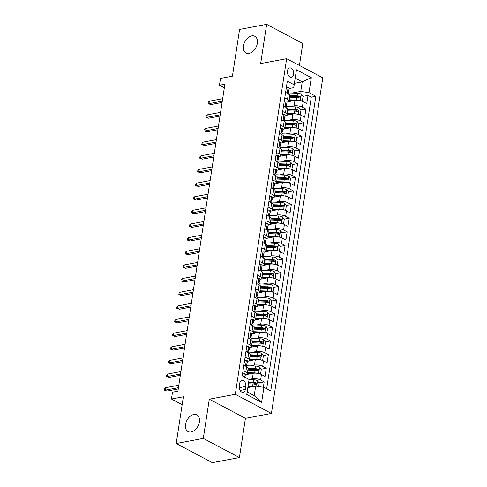 <?xml version="1.0" encoding="UTF-8"?>
<svg xmlns="http://www.w3.org/2000/svg" width="487" height="487" viewBox="0 0 487 487"><rect width="100%" height="100%" fill="white"/><g stroke="black" fill="none" stroke-linecap="round" stroke-linejoin="round"><path stroke-width="0.73" d="M249.064 53.363A9.43 6.234 117.9 0 1 245.99 52.961A9.43 6.234 117.9 0 1 243.993 43.8A9.43 6.234 117.9 0 1 251.736 35.898A9.43 6.234 117.9 0 1 254.817 36.3A9.43 6.234 117.9 0 1 256.813 45.461A9.43 6.234 117.9 0 1 249.064 53.363M191.135 431.957A9.43 6.234 117.9 0 1 188.055 431.555A9.43 6.234 117.9 0 1 186.058 422.387A9.43 6.234 117.9 0 1 193.808 414.492A9.43 6.234 117.9 0 1 196.882 414.894A9.43 6.234 117.9 0 1 198.879 424.055A9.43 6.234 117.9 0 1 191.135 431.957M287.427 70.895A4.712 3.129 79.4 0 0 291.421 77.183A4.712 3.129 79.4 0 0 293.673 74.207A4.712 3.129 79.4 0 0 289.68 67.918A4.712 3.129 79.4 0 0 287.427 70.895M299.426 65.459L302.786 43.495L266.657 24.35L239.574 29.439L232.427 76.167L220.508 78.407L219.467 85.225L224.33 87.806M271.423 413.451L322.784 77.835L286.654 58.69L235.294 394.306L271.423 413.451L245.43 418.339L209.3 399.188L203.298 438.416L239.427 457.561L245.43 418.339M239.427 457.561L212.344 462.65L176.215 443.505L183.368 396.777L171.448 399.017L182.156 404.691M203.298 438.416L176.215 443.505M263.364 387.262L264.179 381.905L259.084 382.861M255.255 383.586L253.161 383.975M246.793 374.509L253.216 373.304A5.893 2.064 8.7 0 1 261.452 374.558L265.019 376.451L266.267 368.263L261.172 369.219M257.343 369.937L255.249 370.333M248.881 360.867L255.304 359.662A5.893 2.064 -171.3 0 1 263.54 360.916L267.101 362.803L268.355 354.621L263.26 355.577M259.425 356.295L257.337 356.691M250.969 347.225L257.386 346.02A5.893 2.064 -171.3 0 1 265.628 347.274L269.189 349.161L270.443 340.979L265.348 341.935M261.513 342.653L259.425 343.049M253.057 333.583L259.474 332.377A5.893 2.064 -171.3 0 1 267.716 333.632L271.277 335.519L272.531 327.331L267.436 328.293M263.601 329.011L261.513 329.407M255.145 319.941L261.562 318.729A5.893 2.064 -171.3 0 1 269.804 319.989L273.365 321.877L274.619 313.689L269.524 314.651M265.689 315.369L263.601 315.759M257.233 306.293L263.65 305.087A5.893 2.064 -171.3 0 1 271.892 306.347L275.453 308.234L276.707 300.047L271.612 301.003M267.777 301.727L265.689 302.117M259.321 292.65L265.738 291.445A5.893 2.064 -171.3 0 1 273.98 292.699L277.541 294.592L278.795 286.405L273.7 287.36M269.865 288.085L267.777 288.474M261.409 279.008L267.826 277.803A5.893 2.064 -171.3 0 1 276.068 279.057L279.629 280.95L280.883 272.763L275.782 273.718M271.953 274.437L269.865 274.832M263.497 265.366L269.914 264.161A5.893 2.064 -171.3 0 1 278.156 265.415L281.717 267.302L282.971 259.121L277.87 260.076M274.041 260.795L271.953 261.19M265.585 251.724L272.002 250.519A5.893 2.064 -171.3 0 1 280.244 251.773L283.805 253.66L285.059 245.478L279.958 246.434M276.129 247.153L274.041 247.548M267.673 238.082L274.09 236.877A5.893 2.064 -171.3 0 1 282.326 238.131L285.893 240.018L287.147 231.83L282.046 232.792M278.217 233.51L276.129 233.906M269.761 224.44L276.178 223.229A5.893 2.064 -171.3 0 1 284.414 224.489L287.981 226.376L289.235 218.188L284.134 219.15M280.305 219.868L278.217 220.258M271.843 210.792L278.266 209.587A5.893 2.064 -171.3 0 1 286.502 210.847L290.069 212.734L291.323 204.546L286.222 205.502M282.393 206.226L280.305 206.616M273.931 197.15L280.354 195.944A5.893 2.064 -171.3 0 1 288.59 197.198L292.157 199.092L293.411 190.904L288.31 191.86M284.481 192.584L282.393 192.974M276.019 183.508L282.442 182.302A5.893 2.064 -171.3 0 1 290.678 183.556L294.245 185.45L295.493 177.262L290.398 178.218M286.569 178.936L284.481 179.332M278.107 169.866L284.53 168.66A5.893 2.064 -171.3 0 1 292.766 169.914L296.333 171.801L297.581 163.62L292.486 164.576M288.657 165.294L286.569 165.69M280.195 156.224L286.618 155.018A5.893 2.064 -171.3 0 1 294.854 156.272L298.421 158.159L299.669 149.978L294.574 150.933M290.745 151.652L288.651 152.047M282.283 142.581L288.706 141.376A5.893 2.064 -171.3 0 1 296.942 142.63L300.509 144.517L301.757 136.33L296.662 137.291M292.833 138.01L290.739 138.399M284.371 128.939L290.794 127.728A5.893 2.064 -171.3 0 1 299.03 128.988L302.591 130.875L303.845 122.687L298.75 123.649M294.921 124.368L292.827 124.757M286.459 115.291L292.882 114.086A5.893 2.064 -171.3 0 1 301.118 115.346L304.679 117.233L305.933 109.045L300.838 110.001M297.003 110.726L294.915 111.115M284.779 97.832L287.531 99.293A5.893 2.064 8.7 0 1 289.022 100.998A5.893 2.064 8.7 0 1 287.099 102.173L287.038 102.185M282.691 111.48L285.443 112.935A5.893 2.064 8.7 0 1 286.934 114.64A5.893 2.064 8.7 0 1 285.011 115.821L284.95 115.833M280.603 125.122L283.355 126.577A5.893 2.064 8.7 0 1 284.846 128.282A5.893 2.064 8.7 0 1 282.923 129.463L282.862 129.475M278.515 138.765L281.267 140.219A5.893 2.064 8.7 0 1 282.758 141.924A5.893 2.064 8.7 0 1 280.841 143.105L280.774 143.117M276.427 152.407L279.179 153.862A5.893 2.064 8.7 0 1 280.67 155.566A5.893 2.064 8.7 0 1 278.753 156.747L278.692 156.759M274.339 166.049L277.091 167.504A5.893 2.064 8.7 0 1 278.582 169.214A5.893 2.064 8.7 0 1 276.665 170.389L276.604 170.401M272.257 179.691L275.003 181.152A5.893 2.064 8.7 0 1 276.494 182.856A5.893 2.064 8.7 0 1 274.577 184.031L274.516 184.043M270.169 193.333L272.915 194.794A5.893 2.064 8.7 0 1 274.406 196.498A5.893 2.064 8.7 0 1 272.489 197.673L272.428 197.685M268.081 206.981L270.827 208.436A5.893 2.064 8.7 0 1 272.318 210.141A5.893 2.064 8.7 0 1 270.401 211.321L270.34 211.334M265.993 220.623L268.739 222.078A5.893 2.064 8.7 0 1 270.23 223.783A5.893 2.064 8.7 0 1 268.313 224.964L268.252 224.976M263.905 234.265L266.651 235.72A5.893 2.064 8.7 0 1 268.142 237.425A5.893 2.064 8.7 0 1 266.225 238.606L266.164 238.618M261.817 247.907L264.563 249.362A5.893 2.064 8.7 0 1 266.054 251.067A5.893 2.064 8.7 0 1 264.137 252.248L264.076 252.26M259.729 261.549L262.475 263.004A5.893 2.064 8.7 0 1 263.966 264.715A5.893 2.064 8.7 0 1 262.049 265.89L261.988 265.902M257.641 275.192L260.387 276.653A5.893 2.064 8.7 0 1 261.878 278.357A5.893 2.064 8.7 0 1 259.961 279.532L259.9 279.544M255.553 288.834L258.299 290.295A5.893 2.064 8.7 0 1 259.79 291.999A5.893 2.064 8.7 0 1 257.873 293.174L257.812 293.186M253.465 302.482L256.211 303.937A5.893 2.064 8.7 0 1 257.708 305.641A5.893 2.064 8.7 0 1 255.785 306.822L255.724 306.834M251.377 316.124L254.123 317.579A5.893 2.064 8.7 0 1 255.62 319.283A5.893 2.064 8.7 0 1 253.697 320.464L253.636 320.476M249.289 329.766L252.041 331.221A5.893 2.064 8.7 0 1 253.532 332.925A5.893 2.064 8.7 0 1 251.609 334.106L251.548 334.119M247.201 343.408L249.953 344.863A5.893 2.064 8.7 0 1 251.444 346.567A5.893 2.064 8.7 0 1 249.521 347.748L249.46 347.761M245.113 357.05L247.865 358.505A5.893 2.064 8.7 0 1 249.356 360.216A5.893 2.064 8.7 0 1 247.433 361.391L247.372 361.403M171.448 399.017L172.495 392.193L177.907 391.177L224.884 84.208L219.467 85.225M245.332 389.448L245.789 386.447A4.566 3.032 79.4 0 0 241.917 380.353A4.566 3.032 79.4 0 0 239.738 383.239L239.275 386.24A4.566 3.032 79.4 0 0 243.147 392.327A4.566 3.032 79.4 0 0 245.332 389.448L240.067 390.434M293.74 87.678L294.166 84.793L287.33 81.171L242.234 375.861L249.07 379.483L247.183 391.913L254.214 395.639L255.675 386.094L263.911 387.348L270.748 390.97L315.844 96.28L309.008 92.658L300.771 91.404L302.232 81.853L295.201 78.127L293.74 87.678L289.126 88.543M294.166 84.793L296.461 69.787L311.303 77.652L309.008 92.658M263.911 387.348L261.616 402.353L246.775 394.488L249.07 379.483M289.966 106.683L294.13 105.904A5.893 2.064 8.7 0 1 302.372 107.158L305.933 109.045M288.548 101.649L294.964 100.444L294.13 105.904M287.878 120.326L292.042 119.546A5.893 2.064 8.7 0 1 300.284 120.8L303.845 122.687M285.79 133.968L289.954 133.188A5.893 2.064 8.7 0 1 298.196 134.442L301.757 136.33M283.702 147.616L287.866 146.831A5.893 2.064 8.7 0 1 296.108 148.085L299.669 149.978M281.614 161.258L285.784 160.473A5.893 2.064 8.7 0 1 294.02 161.727L297.581 163.62M279.526 174.9L283.696 174.115A5.893 2.064 8.7 0 1 291.932 175.375L295.493 177.262M277.438 188.542L281.608 187.757A5.893 2.064 8.7 0 1 289.844 189.017L293.411 190.904M275.356 202.184L279.52 201.405A5.893 2.064 8.7 0 1 287.756 202.659L291.323 204.546M273.268 215.826L277.432 215.047A5.893 2.064 8.7 0 1 285.668 216.301L289.235 218.188M271.18 229.468L275.344 228.689A5.893 2.064 8.7 0 1 283.58 229.943L287.147 231.83M269.092 243.116L273.256 242.331A5.893 2.064 8.7 0 1 281.492 243.585L285.059 245.478M267.004 256.759L271.168 255.973A5.893 2.064 8.7 0 1 279.404 257.227L282.971 259.121M264.916 270.401L269.08 269.615A5.893 2.064 8.7 0 1 277.316 270.875L280.883 272.763M262.828 284.043L266.992 283.257A5.893 2.064 8.7 0 1 275.228 284.518L278.795 286.405M260.74 297.685L264.904 296.906A5.893 2.064 8.7 0 1 273.146 298.16L276.707 300.047M258.652 311.327L262.816 310.548A5.893 2.064 8.7 0 1 271.058 311.802L274.619 313.689M256.564 324.969L260.728 324.19A5.893 2.064 8.7 0 1 268.97 325.444L272.531 327.331M254.476 338.617L258.64 337.832A5.893 2.064 8.7 0 1 266.882 339.086L270.443 340.979M252.388 352.259L256.552 351.474A5.893 2.064 8.7 0 1 264.794 352.728L268.355 354.621M250.3 365.901L254.464 365.116A5.893 2.064 8.7 0 1 262.706 366.376L266.267 368.263M243.025 370.692L245.777 372.153A5.893 2.064 8.7 0 1 247.268 373.858A5.893 2.064 8.7 0 1 245.351 375.033L245.284 375.045M248.936 379.41L252.376 378.758A5.893 2.064 8.7 0 1 260.618 380.018L264.179 381.905M266.663 388.803L311.29 97.138L308.021 95.403L302.926 96.359M294.964 100.444A5.893 2.064 -171.3 0 1 303.206 101.698L306.767 103.591L308.021 95.403M243.859 365.238L246.611 366.693A5.893 2.064 8.7 0 1 248.102 368.397L247.268 373.858M249.356 360.216L250.19 354.755A5.893 2.064 -171.3 0 0 248.699 353.051L245.947 351.596M251.444 346.567L252.278 341.113A5.893 2.064 -171.3 0 0 250.787 339.409L248.035 337.954M253.532 332.925L254.366 327.471A5.893 2.064 -171.3 0 0 252.875 325.766L250.123 324.305M255.62 319.283L256.454 313.829A5.893 2.064 -171.3 0 0 254.963 312.124L252.211 310.663M257.708 305.641L258.542 300.187A5.893 2.064 -171.3 0 0 257.051 298.476L254.299 297.021M259.79 291.999L260.63 286.539A5.893 2.064 -171.3 0 0 259.139 284.834L256.387 283.379M261.878 278.357L262.718 272.897A5.893 2.064 -171.3 0 0 261.221 271.192L258.475 269.737M263.966 264.715L264.806 259.254A5.893 2.064 -171.3 0 0 263.309 257.55L260.563 256.095M266.054 251.067L266.888 245.612A5.893 2.064 -171.3 0 0 265.397 243.908L262.651 242.453M268.142 237.425L268.976 231.97A5.893 2.064 -171.3 0 0 267.485 230.266L264.739 228.805M270.23 223.783L271.064 218.328A5.893 2.064 -171.3 0 0 269.573 216.624L266.827 215.163M272.318 210.141L273.152 204.686A5.893 2.064 -171.3 0 0 271.661 202.976L268.915 201.521M274.406 196.498L275.24 191.038A5.893 2.064 -171.3 0 0 273.749 189.333L271.003 187.879M276.494 182.856L277.328 177.396A5.893 2.064 -171.3 0 0 275.837 175.691L273.091 174.236M278.582 169.214L279.416 163.754A5.893 2.064 -171.3 0 0 277.925 162.049L275.179 160.594M280.67 155.566L281.504 150.112A5.893 2.064 -171.3 0 0 280.013 148.407L277.267 146.952M282.758 141.924L283.592 136.47A5.893 2.064 -171.3 0 0 282.101 134.765L279.355 133.304M284.846 128.282L285.68 122.827A5.893 2.064 -171.3 0 0 284.189 121.123L281.437 119.662M286.934 114.64L287.768 109.185A5.893 2.064 -171.3 0 0 286.277 107.475L283.525 106.02M289.022 100.998L289.856 95.537A5.893 2.064 -171.3 0 0 288.365 93.833L285.613 92.378M247.853 387.561L255.675 386.094M209.3 399.188L235.294 394.306M266.657 24.35L260.655 63.572L286.654 58.69M294.404 83.326L302.232 81.853L311.303 77.652M292.054 93.041L300.771 91.404M299.091 97.083L297.003 97.473M311.29 97.138L315.844 96.28M247.183 391.913L246.775 394.488M254.214 395.639L261.616 402.353M296.461 69.787L295.201 78.127M242.52 373.992L244.383 373.706A3.902 1.364 8.7 0 1 245.32 374.807L244.943 377.291M244.931 377.285A3.902 1.364 -171.3 0 0 244.584 376.713L244.115 376.853M178.449 387.658L165.154 390.154L166.907 391.085L164.216 390.081L165.154 390.154L165.525 387.701L178.826 385.199M166.907 391.085L178.248 388.955M164.216 390.081L164.423 388.717L165.525 387.701M258.676 386.55L259.212 383.038L257.465 380.639A3.902 1.364 -171.3 0 0 253.624 379.738L249.058 379.574M253.039 386.587A3.902 1.364 -171.3 0 0 252.576 386.556L248.029 386.398M249.953 387.165L247.92 387.092M248.425 383.805L252.978 383.969A3.902 1.364 8.7 0 1 255.955 384.505C256.966 384.328 257.051 383.78 256.205 382.867A3.902 1.364 -171.3 0 0 253.228 382.332L248.674 382.167M248.571 382.867L253.727 383.05A1.991 0.694 8.7 0 1 254.646 383.159L256.205 382.867M255.955 384.505L256.32 384.541M244.608 360.343L246.471 360.063A3.902 1.364 8.7 0 1 247.408 361.165L247.012 363.759A3.902 1.364 -171.3 0 0 246.672 363.071L246.465 363.004M243.926 364.818L244.462 365.554M246.282 364.526L246.757 364.154A3.902 1.364 -171.3 0 0 247.012 363.759M246.245 363.15L246.672 363.071C246.014 363.18 245.929 363.728 246.422 364.708A3.902 1.364 8.7 0 1 246.763 365.396L246.568 366.668M180.537 374.016L167.242 376.512L168.995 377.443L166.304 376.439L167.242 376.512L167.613 374.059L180.908 371.557M168.995 377.443L180.336 375.313M166.304 376.439L166.511 375.075L167.613 374.059M246.696 346.701L248.559 346.421A3.902 1.364 8.7 0 1 249.496 347.523L249.101 350.116A3.902 1.364 -171.3 0 0 248.76 349.423L248.547 349.362M246.014 351.176L246.55 351.912M248.37 350.877L248.845 350.506A3.902 1.364 -171.3 0 0 249.101 350.116M248.333 349.508L248.76 349.423C248.102 349.538 248.017 350.086 248.51 351.06A3.902 1.364 8.7 0 1 248.851 351.754L248.656 353.026M182.625 360.368L169.324 362.87L171.083 363.801L168.392 362.797L169.324 362.87L169.701 360.41L182.996 357.915M171.083 363.801L182.424 361.671M168.392 362.797L168.599 361.433L169.701 360.41M248.784 333.059L250.647 332.779A3.902 1.364 8.7 0 1 251.584 333.881L251.189 336.474A3.902 1.364 -171.3 0 0 250.848 335.78L250.635 335.72M248.102 337.534L248.632 338.27M250.458 337.235L250.933 336.864A3.902 1.364 -171.3 0 0 251.189 336.474M250.421 335.86L250.848 335.78C250.19 335.896 250.105 336.438 250.598 337.418A3.902 1.364 8.7 0 1 250.939 338.112L250.744 339.384M184.713 346.726L171.412 349.228L173.171 350.159L170.48 349.149L171.412 349.228L171.789 346.768L185.084 344.272M173.171 350.159L184.512 348.028M170.48 349.149L170.687 347.785L171.789 346.768M250.872 319.417L252.735 319.131A3.902 1.364 8.7 0 1 253.672 320.239L253.277 322.832A3.902 1.364 -171.3 0 0 252.936 322.138L252.723 322.077M250.19 323.892L250.72 324.622M252.546 323.593L253.021 323.222A3.902 1.364 -171.3 0 0 253.277 322.832M252.51 322.217L252.936 322.138C252.278 322.254 252.193 322.796 252.686 323.776A3.902 1.364 8.7 0 1 253.027 324.47L252.832 325.742M186.801 333.084L173.5 335.586L175.259 336.517L172.568 335.506L173.5 335.586L173.877 333.126L187.172 330.63M175.259 336.517L186.6 334.386M172.568 335.506L172.775 334.143L173.877 333.126M259.218 373.712L260.673 373.486L261.3 369.396L259.553 366.997A3.902 1.364 -171.3 0 0 255.712 366.096L246.708 365.774M257.099 373.286A3.902 1.364 -171.3 0 0 254.664 372.914L247.451 372.658M252.041 373.523L247.341 373.352M247.846 370.065L255.066 370.327A3.902 1.364 8.7 0 1 258.043 370.863C259.054 370.686 259.139 370.138 258.293 369.225A3.902 1.364 -171.3 0 0 255.316 368.689L248.096 368.428M247.993 369.128L255.815 369.408A1.991 0.694 8.7 0 1 256.734 369.517L258.293 369.225M258.043 370.863L258.408 370.899M260.673 373.486L259.327 373.742M261.306 360.07L262.761 359.844L263.388 355.753L261.641 353.355A3.902 1.364 -171.3 0 0 257.8 352.454L248.796 352.125M259.187 359.643A3.902 1.364 -171.3 0 0 256.752 359.272L249.539 359.016M254.129 359.881L249.429 359.71M249.934 356.423L257.148 356.679A3.902 1.364 8.7 0 1 260.131 357.221C261.142 357.038 261.227 356.496 260.381 355.583A3.902 1.364 -171.3 0 0 257.404 355.041L250.184 354.786M250.081 355.486L257.903 355.766A1.991 0.694 8.7 0 1 258.822 355.875L260.381 355.583M260.131 357.221L260.496 357.257M262.761 359.844L261.416 360.1M263.394 346.427L264.849 346.202L265.476 342.111L263.729 339.713A3.902 1.364 -171.3 0 0 259.888 338.806L250.878 338.483M261.276 346.001A3.902 1.364 -171.3 0 0 258.841 345.63L251.627 345.368M256.217 346.239L251.517 346.068M252.023 342.781L259.236 343.037A3.902 1.364 8.7 0 1 262.219 343.579C263.23 343.396 263.315 342.854 262.469 341.941A3.902 1.364 -171.3 0 0 259.492 341.399L252.272 341.144M252.169 341.837L259.991 342.124A1.991 0.694 8.7 0 1 260.91 342.233L262.469 341.941M262.219 343.579L262.584 343.615M264.849 346.202L263.504 346.458M265.482 332.779L266.937 332.56L267.564 328.469L265.817 326.071A3.902 1.364 -171.3 0 0 261.976 325.164L252.966 324.841M263.364 332.359A3.902 1.364 -171.3 0 0 260.929 331.988L253.715 331.726M258.305 332.597L253.605 332.426M254.111 329.133L261.324 329.395A3.902 1.364 8.7 0 1 264.307 329.936C265.318 329.754 265.403 329.212 264.557 328.299A3.902 1.364 -171.3 0 0 261.58 327.757L254.36 327.501M254.257 328.195L262.079 328.475A1.991 0.694 8.7 0 1 262.998 328.591L264.557 328.299M264.307 329.936L264.672 329.973M266.937 332.56L265.592 332.816M252.96 305.775L254.823 305.489A3.902 1.364 8.7 0 1 255.76 306.597L255.365 309.184A3.902 1.364 -171.3 0 0 255.024 308.496L254.811 308.429M252.278 310.249L252.808 310.98M254.634 309.951L255.109 309.58A3.902 1.364 -171.3 0 0 255.365 309.184M254.598 308.575L255.024 308.496C254.366 308.612 254.281 309.154 254.774 310.134A3.902 1.364 8.7 0 1 255.115 310.822L254.92 312.1M188.889 319.442L175.588 321.937L177.347 322.869L174.656 321.864L175.588 321.937L175.965 319.484L189.26 316.988M177.347 322.869L188.688 320.738M174.656 321.864L174.863 320.501L175.965 319.484M267.57 319.137L269.025 318.918L269.652 314.827L267.905 312.423A3.902 1.364 -171.3 0 0 264.064 311.522L255.054 311.199M265.452 318.717A3.902 1.364 -171.3 0 0 263.017 318.346L255.803 318.084M260.393 318.955L255.693 318.784M256.199 315.491L263.412 315.753A3.902 1.364 8.7 0 1 266.395 316.294C267.406 316.112 267.491 315.564 266.645 314.657A3.902 1.364 -171.3 0 0 263.662 314.115L256.448 313.853M256.345 314.553L264.167 314.833A1.991 0.694 8.7 0 1 265.086 314.949L266.645 314.657M266.395 316.294L266.76 316.325M269.025 318.918L267.68 319.168M255.048 292.133L256.911 291.847A3.902 1.364 8.7 0 1 257.848 292.955L257.453 295.542A3.902 1.364 -171.3 0 0 257.112 294.854L256.899 294.787M254.366 296.607L254.896 297.338M256.716 296.309L257.197 295.938A3.902 1.364 -171.3 0 0 257.453 295.542M256.686 294.933L257.112 294.854C256.454 294.964 256.369 295.512 256.862 296.492A3.902 1.364 8.7 0 1 257.203 297.18L257.008 298.458M190.971 305.799L177.676 308.295L179.435 309.227L176.744 308.222L177.676 308.295L178.053 305.842L191.348 303.34M179.435 309.227L190.776 307.096M176.744 308.222L176.951 306.859L178.053 305.842M269.658 305.495L271.113 305.276L271.74 301.179L269.993 298.781A3.902 1.364 -171.3 0 0 266.152 297.88L257.142 297.557M267.54 305.075A3.902 1.364 -171.3 0 0 265.105 304.704L257.891 304.442M262.481 305.306L257.781 305.142M258.287 301.849L265.5 302.11A3.902 1.364 8.7 0 1 268.477 302.646C269.494 302.47 269.579 301.922 268.733 301.009A3.902 1.364 -171.3 0 0 265.75 300.473L258.536 300.211M258.427 300.911L266.255 301.191A1.991 0.694 8.7 0 1 267.174 301.307L268.733 301.009M268.477 302.646L268.848 302.683M271.113 305.276L269.768 305.526M257.136 278.491L258.999 278.205A3.902 1.364 8.7 0 1 259.936 279.307L259.541 281.9A3.902 1.364 -171.3 0 0 259.2 281.212L258.987 281.145M256.454 282.959L256.984 283.696M258.804 282.667L259.279 282.296A3.902 1.364 -171.3 0 0 259.541 281.9M258.774 281.291L259.2 281.212C258.542 281.322 258.457 281.87 258.95 282.85A3.902 1.364 8.7 0 1 259.291 283.537L259.096 284.816M193.059 292.157L179.764 294.653L181.523 295.585L178.832 294.58L179.764 294.653L180.141 292.2L193.436 289.698M181.523 295.585L192.864 293.454M178.832 294.58L179.039 293.217L180.141 292.2M271.74 291.853L273.201 291.634L273.828 287.537L272.081 285.138A3.902 1.364 -171.3 0 0 268.234 284.238L259.23 283.915M269.628 291.433A3.902 1.364 -171.3 0 0 267.193 291.056L259.979 290.8M264.569 291.664L259.869 291.5M260.375 288.207L267.588 288.468A3.902 1.364 8.7 0 1 270.565 289.004C271.582 288.828 271.667 288.28 270.821 287.367A3.902 1.364 -171.3 0 0 267.838 286.831L260.624 286.569M260.515 287.269L268.343 287.549A1.991 0.694 8.7 0 1 269.262 287.659L270.821 287.367M270.565 289.004L270.936 289.041M273.201 291.634L271.856 291.883M259.224 264.843L261.081 264.563A3.902 1.364 8.7 0 1 262.024 265.665L261.629 268.258A3.902 1.364 -171.3 0 0 261.288 267.57L261.075 267.503M258.542 269.317L259.072 270.054M260.892 269.025L261.367 268.654A3.902 1.364 -171.3 0 0 261.629 268.258M260.862 267.649L261.288 267.57C260.63 267.68 260.545 268.227 261.038 269.208A3.902 1.364 8.7 0 1 261.379 269.895L261.184 271.168M195.147 278.515L181.852 281.011L183.611 281.943L180.921 280.938L181.852 281.011L182.229 278.558L195.524 276.056M183.611 281.943L194.952 279.812M180.921 280.938L181.127 279.575L182.229 278.558M273.828 278.211L275.289 277.986L275.91 273.895L274.169 271.496A3.902 1.364 -171.3 0 0 270.322 270.595L261.318 270.273M271.716 277.785A3.902 1.364 -171.3 0 0 269.281 277.413L262.067 277.158M266.657 278.022L261.957 277.852M262.463 274.565L269.676 274.826A3.902 1.364 8.7 0 1 272.653 275.362C273.67 275.185 273.755 274.638 272.909 273.724A3.902 1.364 -171.3 0 0 269.926 273.189L262.712 272.927M262.603 273.627L270.431 273.907A1.991 0.694 8.7 0 1 271.344 274.017L272.909 273.724M272.653 275.362L273.024 275.399M275.289 277.986L273.944 278.241M261.312 251.201L263.169 250.921A3.902 1.364 8.7 0 1 264.112 252.023L263.717 254.616A3.902 1.364 -171.3 0 0 263.376 253.922L263.163 253.861M260.63 255.675L261.16 256.412M262.98 255.377L263.455 255.005A3.902 1.364 -171.3 0 0 263.717 254.616M262.95 254.007L263.376 253.922C262.712 254.037 262.633 254.585 263.12 255.559A3.902 1.364 8.7 0 1 263.467 256.253L263.272 257.526M197.235 264.867L183.94 267.369L185.699 268.3L183.009 267.296L183.94 267.369L184.317 264.91L197.612 262.414M185.699 268.3L197.04 266.17M183.009 267.296L183.215 265.932L184.317 264.91M275.916 264.569L277.377 264.344L277.998 260.253L276.257 257.854A3.902 1.364 -171.3 0 0 272.41 256.953L263.406 256.625M273.804 264.143A3.902 1.364 -171.3 0 0 271.369 263.771L264.155 263.516M268.745 264.38L264.045 264.21M264.551 260.922L271.764 261.178A3.902 1.364 8.7 0 1 274.741 261.72C275.758 261.537 275.837 260.995 274.991 260.082A3.902 1.364 -171.3 0 0 272.014 259.541L264.8 259.285M264.691 259.985L272.519 260.265A1.991 0.694 8.7 0 1 273.432 260.375L274.991 260.082M274.741 261.72L275.112 261.756M277.377 264.344L276.032 264.599M263.4 237.559L265.257 237.279A3.902 1.364 8.7 0 1 266.2 238.38L265.805 240.974A3.902 1.364 -171.3 0 0 265.464 240.28L265.251 240.219M262.712 242.033L263.248 242.77M265.068 241.735L265.543 241.363A3.902 1.364 -171.3 0 0 265.805 240.974M265.038 240.359L265.464 240.28C264.8 240.395 264.721 240.937 265.208 241.917A3.902 1.364 8.7 0 1 265.555 242.611L265.354 243.884M199.323 251.225L186.028 253.727L187.787 254.658L185.097 253.648L186.028 253.727L186.405 251.268L199.7 248.772M187.787 254.658L199.128 252.528M185.097 253.648L185.303 252.284L186.405 251.268M278.004 250.927L279.465 250.702L280.086 246.611L278.345 244.212A3.902 1.364 -171.3 0 0 274.498 243.305L265.494 242.983M275.892 250.501A3.902 1.364 -171.3 0 0 273.457 250.129L266.237 249.868M270.833 250.738L266.133 250.568M266.639 247.28L273.852 247.536A3.902 1.364 8.7 0 1 276.829 248.078C277.846 247.895 277.925 247.353 277.079 246.44A3.902 1.364 -171.3 0 0 274.102 245.898L266.888 245.643M266.779 246.337L274.607 246.623A1.991 0.694 8.7 0 1 275.52 246.732L277.079 246.44M276.829 248.078L277.194 248.114M279.465 250.702L278.12 250.957M265.488 223.917L267.345 223.63A3.902 1.364 8.7 0 1 268.288 224.738L267.893 227.332A3.902 1.364 -171.3 0 0 267.552 226.638L267.339 226.571M264.8 228.391L265.336 229.121M267.156 228.093L267.631 227.721A3.902 1.364 -171.3 0 0 267.893 227.332M267.126 226.717L267.552 226.638C266.888 226.753 266.809 227.295 267.296 228.275A3.902 1.364 8.7 0 1 267.637 228.969L267.442 230.241M201.411 237.583L188.116 240.085L189.875 241.016L187.185 240.006L188.116 240.085L188.493 237.626L201.788 235.13M189.875 241.016L201.216 238.88M187.185 240.006L187.392 238.642L188.493 237.626M280.092 237.279L281.547 237.059L282.174 232.969L280.433 230.57A3.902 1.364 -171.3 0 0 276.586 229.663L267.582 229.34M277.98 236.859A3.902 1.364 -171.3 0 0 275.545 236.487L268.325 236.225M272.915 237.096L268.221 236.925M268.727 233.632L275.94 233.894A3.902 1.364 8.7 0 1 278.917 234.436C279.934 234.253 280.013 233.711 279.167 232.798A3.902 1.364 -171.3 0 0 276.19 232.256L268.976 232.001M268.867 232.695L276.695 232.975A1.991 0.694 8.7 0 1 277.608 233.09L279.167 232.798M278.917 234.436L279.282 234.472M281.547 237.059L280.208 237.315M267.576 210.274L269.433 209.988A3.902 1.364 8.7 0 1 270.376 211.096L269.981 213.683A3.902 1.364 -171.3 0 0 269.634 212.996L269.427 212.929M266.888 214.749L267.424 215.479M269.244 214.45L269.719 214.079A3.902 1.364 -171.3 0 0 269.981 213.683M269.214 213.075L269.634 212.996C268.976 213.111 268.897 213.653 269.384 214.633A3.902 1.364 8.7 0 1 269.725 215.321L269.53 216.599M203.499 223.941L190.204 226.437L191.963 227.368L189.266 226.364L190.204 226.437L190.581 223.983L203.876 221.488M191.963 227.368L203.298 225.238M189.266 226.364L189.48 225L190.581 223.983M282.18 223.636L283.635 223.417L284.262 219.327L282.521 216.922A3.902 1.364 -171.3 0 0 278.674 216.021L269.67 215.698M280.068 223.216A3.902 1.364 -171.3 0 0 277.633 222.845L270.413 222.583M275.003 223.454L270.309 223.283M270.809 219.99L278.028 220.252A3.902 1.364 8.7 0 1 281.005 220.794C282.022 220.611 282.101 220.063 281.255 219.156A3.902 1.364 -171.3 0 0 278.278 218.614L271.064 218.353M270.955 219.053L278.777 219.333A1.991 0.694 8.7 0 1 279.696 219.448L281.255 219.156M281.005 220.794L281.37 220.824M283.635 223.417L282.296 223.667M284.268 209.994L285.723 209.775L286.35 205.678L284.609 203.28A3.902 1.364 -171.3 0 0 280.762 202.379L271.758 202.056M282.156 209.574A3.902 1.364 -171.3 0 0 279.721 209.203L272.501 208.941M277.091 209.806L272.397 209.641M272.897 206.348L280.116 206.61A3.902 1.364 8.7 0 1 283.093 207.145C284.11 206.969 284.189 206.421 283.343 205.508A3.902 1.364 -171.3 0 0 280.366 204.972L273.152 204.71M273.043 205.411L280.865 205.691A1.991 0.694 8.7 0 1 281.784 205.806L283.343 205.508M283.093 207.145L283.458 207.182M285.723 209.775L284.378 210.025M286.356 196.352L287.811 196.133L288.438 192.036L286.697 189.638A3.902 1.364 -171.3 0 0 282.85 188.737L273.846 188.414M284.244 195.932A3.902 1.364 -171.3 0 0 281.809 195.555L274.589 195.299M279.179 196.164L274.485 195.999M274.985 192.706L282.204 192.968A3.902 1.364 8.7 0 1 285.181 193.503C286.192 193.327 286.277 192.779 285.431 191.866A3.902 1.364 -171.3 0 0 282.454 191.33L275.24 191.068M275.131 191.768L282.953 192.048A1.991 0.694 8.7 0 1 283.872 192.158L285.431 191.866M285.181 193.503L285.546 193.54M287.811 196.133L286.466 196.383M269.664 196.632L271.521 196.346A3.902 1.364 8.7 0 1 272.464 197.454L272.063 200.041A3.902 1.364 -171.3 0 0 271.722 199.353L271.515 199.286M268.976 201.107L269.512 201.837M271.332 200.808L271.807 200.437A3.902 1.364 -171.3 0 0 272.063 200.041M271.302 199.433L271.722 199.353C271.064 199.463 270.985 200.011 271.472 200.991A3.902 1.364 8.7 0 1 271.813 201.679L271.618 202.957M205.587 210.299L192.292 212.795L194.051 213.726L191.354 212.722L192.292 212.795L192.669 210.341L205.964 207.839M194.051 213.726L205.386 211.595M191.354 212.722L191.568 211.358L192.669 210.341M271.752 182.99L273.609 182.704A3.902 1.364 8.7 0 1 274.552 183.806L274.151 186.399A3.902 1.364 -171.3 0 0 273.81 185.711L273.603 185.644M271.064 187.458L271.6 188.195M273.42 187.166L273.895 186.795A3.902 1.364 -171.3 0 0 274.151 186.399M273.39 185.791L273.81 185.711C273.152 185.821 273.067 186.369 273.56 187.349A3.902 1.364 8.7 0 1 273.901 188.037L273.706 189.315M207.675 196.657L194.38 199.153L196.139 200.084L193.442 199.08L194.38 199.153L194.757 196.699L208.052 194.197M196.139 200.084L207.474 197.953M193.442 199.08L193.656 197.716L194.757 196.699M273.84 169.342L275.697 169.062A3.902 1.364 8.7 0 1 276.64 170.164L276.239 172.757A3.902 1.364 -171.3 0 0 275.898 172.069L275.691 172.002M273.152 173.816L273.688 174.553M275.508 173.524L275.983 173.153A3.902 1.364 -171.3 0 0 276.239 172.757M275.478 172.148L275.898 172.069C275.24 172.179 275.155 172.727 275.648 173.707A3.902 1.364 8.7 0 1 275.989 174.395L275.794 175.667M209.763 183.015L196.468 185.51L198.221 186.442L195.53 185.437L196.468 185.51L196.839 183.057L210.141 180.555M198.221 186.442L209.562 184.311M195.53 185.437L195.744 184.074L196.839 183.057M288.444 182.71L289.899 182.485L290.526 178.394L288.785 175.996A3.902 1.364 -171.3 0 0 284.938 175.095L275.934 174.772M286.326 182.284A3.902 1.364 -171.3 0 0 283.897 181.913L276.677 181.657M281.267 182.522L276.573 182.351M277.073 179.064L284.292 179.326A3.902 1.364 8.7 0 1 287.269 179.861C288.28 179.685 288.365 179.137 287.519 178.224A3.902 1.364 -171.3 0 0 284.542 177.688L277.322 177.426M277.219 178.126L285.041 178.406A1.991 0.694 8.7 0 1 285.96 178.516L287.519 178.224M287.269 179.861L287.634 179.898M289.899 182.485L288.554 182.741M275.928 155.7L277.785 155.42A3.902 1.364 8.7 0 1 278.722 156.522L278.327 159.115A3.902 1.364 -171.3 0 0 277.986 158.421L277.779 158.36M275.24 160.174L275.776 160.911M277.596 159.876L278.071 159.505A3.902 1.364 -171.3 0 0 278.327 159.115M277.566 158.506L277.986 158.421C277.328 158.537 277.243 159.085 277.736 160.059A3.902 1.364 8.7 0 1 278.077 160.753L277.882 162.025M211.851 169.366L198.556 171.868L200.309 172.8L197.619 171.795L198.556 171.868L198.927 169.409L212.229 166.913M200.309 172.8L211.65 170.669M197.619 171.795L197.832 170.432L198.927 169.409M290.532 169.068L291.987 168.843L292.614 164.752L290.867 162.354A3.902 1.364 -171.3 0 0 287.026 161.453L278.022 161.124M288.414 168.642A3.902 1.364 -171.3 0 0 285.985 168.271L278.765 168.015M283.355 168.879L278.661 168.709M279.161 165.422L286.38 165.677A3.902 1.364 8.7 0 1 289.357 166.219C290.368 166.037 290.453 165.495 289.607 164.582A3.902 1.364 -171.3 0 0 286.63 164.04L279.41 163.784M279.307 164.478L287.129 164.764A1.991 0.694 8.7 0 1 288.048 164.874L289.607 164.582M289.357 166.219L289.722 166.256M291.987 168.843L290.642 169.099M278.016 142.058L279.873 141.778A3.902 1.364 8.7 0 1 280.81 142.88L280.415 145.473A3.902 1.364 -171.3 0 0 280.074 144.779L279.867 144.718M277.328 146.532L277.864 147.269M279.684 146.234L280.159 145.863A3.902 1.364 -171.3 0 0 280.415 145.473M279.654 144.858L280.074 144.779C279.416 144.895 279.331 145.436 279.824 146.417A3.902 1.364 8.7 0 1 280.165 147.111L279.97 148.383M213.939 155.724L200.644 158.226L202.397 159.158L199.707 158.147L200.644 158.226L201.015 155.767L214.317 153.271M202.397 159.158L213.738 157.027M199.707 158.147L199.913 156.784L201.015 155.767M292.62 155.426L294.075 155.201L294.702 151.11L292.955 148.712A3.902 1.364 -171.3 0 0 289.114 147.805L280.11 147.482M290.502 155A3.902 1.364 -171.3 0 0 288.067 154.629L280.853 154.367M285.443 155.237L280.749 155.067M281.249 151.78L288.468 152.035A3.902 1.364 8.7 0 1 291.445 152.577C292.456 152.394 292.541 151.853 291.695 150.94A3.902 1.364 -171.3 0 0 288.718 150.398L281.498 150.142M281.395 150.836L289.217 151.122A1.991 0.694 8.7 0 1 290.136 151.232L291.695 150.94M291.445 152.577L291.81 152.614M294.075 155.201L292.73 155.456M280.098 128.416L281.961 128.13A3.902 1.364 8.7 0 1 282.898 129.238L282.503 131.831A3.902 1.364 -171.3 0 0 282.162 131.137L281.955 131.07M279.416 132.89L279.952 133.621M281.772 132.592L282.247 132.22A3.902 1.364 -171.3 0 0 282.503 131.831M281.736 131.216L282.162 131.137C281.504 131.253 281.419 131.794 281.912 132.774A3.902 1.364 8.7 0 1 282.253 133.468L282.058 134.741M216.027 142.082L202.732 144.584L204.485 145.516L201.795 144.505L202.732 144.584L203.103 142.125L216.405 139.629M204.485 145.516L215.826 143.379M201.795 144.505L202.002 143.141L203.103 142.125M294.708 141.778L296.163 141.559L296.79 137.468L295.043 135.069A3.902 1.364 -171.3 0 0 291.202 134.162L282.198 133.84M292.59 141.358A3.902 1.364 -171.3 0 0 290.155 140.987L282.941 140.725M287.531 141.595L282.831 141.425M283.337 138.131L290.556 138.393A3.902 1.364 8.7 0 1 293.533 138.935C294.544 138.752 294.629 138.211 293.783 137.297A3.902 1.364 -171.3 0 0 290.806 136.756L283.586 136.5M283.483 137.194L291.305 137.474A1.991 0.694 8.7 0 1 292.224 137.59L293.783 137.297M293.533 138.935L293.898 138.965M296.163 141.559L294.818 141.814M282.186 114.774L284.049 114.488A3.902 1.364 8.7 0 1 284.986 115.596L284.591 118.183A3.902 1.364 -171.3 0 0 284.25 117.495L284.043 117.428M281.504 119.248L282.04 119.979M283.86 118.95L284.335 118.578A3.902 1.364 -171.3 0 0 284.591 118.183M283.824 117.574L284.25 117.495C283.592 117.611 283.507 118.152 284 119.132A3.902 1.364 8.7 0 1 284.341 119.82L284.146 121.099M218.115 128.44L204.82 130.936L206.573 131.867L203.883 130.863L204.82 130.936L205.191 128.483L218.486 125.987M206.573 131.867L217.914 129.737M203.883 130.863L204.09 129.499L205.191 128.483M296.796 128.136L298.251 127.917L298.878 123.826L297.131 121.421A3.902 1.364 -171.3 0 0 293.29 120.52L284.286 120.198M294.678 127.716A3.902 1.364 -171.3 0 0 292.243 127.344L285.029 127.083M289.619 127.953L284.919 127.783M285.425 124.489L292.644 124.751A3.902 1.364 8.7 0 1 295.621 125.293C296.632 125.11 296.717 124.562 295.871 123.655A3.902 1.364 -171.3 0 0 292.894 123.114L285.674 122.852M285.571 123.552L293.393 123.832A1.991 0.694 8.7 0 1 294.312 123.948L295.871 123.655M295.621 125.293L295.986 125.323M298.251 127.917L296.906 128.166M284.274 101.132L286.137 100.846A3.902 1.364 8.7 0 1 287.074 101.953L286.679 104.541A3.902 1.364 -171.3 0 0 286.338 103.853L286.125 103.786M283.592 105.606L284.128 106.336M285.948 105.308L286.423 104.936A3.902 1.364 -171.3 0 0 286.679 104.541M285.912 103.932L286.338 103.853C285.68 103.962 285.595 104.51 286.088 105.49A3.902 1.364 8.7 0 1 286.429 106.178L286.234 107.457M220.203 114.798L206.902 117.294L208.661 118.225L205.971 117.221L206.902 117.294L207.279 114.841L220.574 112.339M208.661 118.225L220.002 116.095M205.971 117.221L206.178 115.857L207.279 114.841M298.884 114.494L300.339 114.275L300.966 110.178L299.219 107.779A3.902 1.364 -171.3 0 0 295.378 106.878L286.374 106.556M296.766 114.074A3.902 1.364 -171.3 0 0 294.331 113.702L287.117 113.441M291.707 114.305L287.007 114.141M287.513 110.847L294.726 111.109A3.902 1.364 8.7 0 1 297.709 111.645C298.72 111.468 298.805 110.92 297.959 110.007A3.902 1.364 -171.3 0 0 294.982 109.472L287.762 109.21M287.659 109.91L295.481 110.19A1.991 0.694 8.7 0 1 296.4 110.305L297.959 110.007M297.709 111.645L298.074 111.681M300.339 114.275L298.994 114.524M286.362 87.49L288.225 87.203A3.902 1.364 8.7 0 1 289.162 88.305L288.767 90.899A3.902 1.364 -171.3 0 0 288.426 90.211L288.213 90.144M285.68 91.958L286.21 92.694M288.036 91.666L288.511 91.294A3.902 1.364 -171.3 0 0 288.767 90.899M288 90.29L288.426 90.211C287.768 90.32 287.683 90.868 288.176 91.848A3.902 1.364 8.7 0 1 288.517 92.536L288.322 93.814M222.291 101.156L208.99 103.652L210.749 104.583L208.059 103.579L208.99 103.652L209.367 101.199L222.662 98.697M210.749 104.583L222.09 102.453M208.059 103.579L208.266 102.215L209.367 101.199M300.972 100.852L302.427 100.632L303.054 96.536L301.307 94.137A3.902 1.364 -171.3 0 0 297.466 93.236L288.456 92.914M298.854 100.432A3.902 1.364 -171.3 0 0 296.419 100.054L289.205 99.798M293.795 100.663L289.095 100.499M289.601 97.205L296.814 97.467A3.902 1.364 8.7 0 1 299.797 98.003C300.808 97.826 300.893 97.278 300.047 96.365A3.902 1.364 -171.3 0 0 297.07 95.829L289.85 95.568M289.747 96.268L297.569 96.548A1.991 0.694 8.7 0 1 298.488 96.657L300.047 96.365M299.797 98.003L300.162 98.039M302.427 100.632L301.082 100.882M292.882 114.086L292.042 119.546M290.794 127.728L289.954 133.188M288.706 141.376L287.866 146.831M286.618 155.018L285.784 160.473M284.53 168.66L283.696 174.115M282.442 182.302L281.608 187.757M280.354 195.944L279.52 201.405M278.266 209.587L277.432 215.047M276.178 223.229L275.344 228.689M274.09 236.877L273.256 242.331M272.002 250.519L271.168 255.973M269.914 264.161L269.08 269.615M267.826 277.803L266.992 283.257M265.738 291.445L264.904 296.906M263.65 305.087L262.816 310.548M261.562 318.729L260.728 324.19M259.474 332.377L258.64 337.832M257.386 346.02L256.552 351.474M255.304 359.662L254.464 365.116M253.216 373.304L252.376 378.758M261.452 374.558L260.618 380.018M303.206 101.698L302.372 107.158M301.118 115.346L300.284 120.8M299.03 128.988L298.196 134.442M296.942 142.63L296.108 148.085M294.854 156.272L294.02 161.727M292.766 169.914L291.932 175.375M290.678 183.556L289.844 189.017M288.59 197.198L287.756 202.659M286.502 210.847L285.668 216.301M284.414 224.489L283.58 229.943M282.326 238.131L281.492 243.585M280.244 251.773L279.404 257.227M278.156 265.415L277.316 270.875M276.068 279.057L275.228 284.518M273.98 292.699L273.146 298.16M271.892 306.347L271.058 311.802M269.804 319.989L268.97 325.444M267.716 333.632L266.882 339.086M265.628 347.274L264.794 352.728M263.54 360.916L262.706 366.376M246.611 366.693L245.777 372.153M248.699 353.051L247.865 358.505M250.787 339.409L249.953 344.863M252.875 325.766L252.041 331.221M254.963 312.124L254.123 317.579M257.051 298.476L256.211 303.937M259.139 284.834L258.299 290.295M261.221 271.192L260.387 276.653M263.309 257.55L262.475 263.004M265.397 243.908L264.563 249.362M267.485 230.266L266.651 235.72M269.573 216.624L268.739 222.078M271.661 202.976L270.827 208.436M273.749 189.333L272.915 194.794M275.837 175.691L275.003 181.152M277.925 162.049L277.091 167.504M280.013 148.407L279.179 153.862M282.101 134.765L281.267 140.219M284.189 121.123L283.355 126.577M286.277 107.475L285.443 112.935M288.365 93.833L287.531 99.293M239.227 387.676L245.789 386.447M244.328 373.712L243.865 376.725M244.157 376.792L244.584 376.713M256.661 386.24L257.513 380.7M253.228 382.332L253.624 379.738M252.576 386.556L252.978 383.969M246.416 360.07L245.491 366.102M248.504 346.427L247.579 352.46M250.592 332.785L249.667 338.818M252.68 319.143L251.755 325.17M258.603 373.559L259.601 367.058M255.316 368.689L255.712 366.096M254.664 372.914L255.066 370.327M260.691 359.917L261.683 353.416M257.404 355.041L257.8 352.454M256.752 359.272L257.148 356.679M262.779 346.275L263.771 339.774M259.492 341.399L259.888 338.806M258.841 345.63L259.236 343.037M264.867 332.627L265.859 326.126M261.58 327.757L261.976 325.164M260.929 331.988L261.324 329.395M254.768 305.501L253.843 311.528M266.955 318.985L267.947 312.484M263.662 314.115L264.064 311.522M263.017 318.346L263.412 315.753M256.856 291.859L255.931 297.886M269.043 305.343L270.035 298.841M265.75 300.473L266.152 297.88M265.105 304.704L265.5 302.11M258.944 278.211L258.019 284.244M271.131 291.701L272.123 285.199M267.838 286.831L268.234 284.238M267.193 291.056L267.588 288.468M261.032 264.569L260.107 270.602M273.219 278.059L274.211 271.557M269.926 273.189L270.322 270.595M269.281 277.413L269.676 274.826M263.12 250.927L262.195 256.959M275.307 264.417L276.299 257.915M272.014 259.541L272.41 256.953M271.369 263.771L271.764 261.178M265.208 237.285L264.283 243.317M277.395 250.775L278.387 244.273M274.102 245.898L274.498 243.305M273.457 250.129L273.852 247.536M267.296 223.643L266.371 229.669M279.483 237.126L280.475 230.625M276.19 232.256L276.586 229.663M275.545 236.487L275.94 233.894M269.378 210L268.459 216.027M281.565 223.484L282.563 216.983M278.278 218.614L278.674 216.021M277.633 222.845L278.028 220.252M283.653 209.842L284.651 203.341M280.366 204.972L280.762 202.379M279.721 209.203L280.116 206.61M285.741 196.2L286.74 189.699M282.454 191.33L282.85 188.737M281.809 195.555L282.204 192.968M271.466 196.352L270.547 202.385M273.554 182.71L272.635 188.743M275.642 169.068L274.723 175.101M287.829 182.558L288.828 176.057M284.542 177.688L284.938 175.095M283.897 181.913L284.292 179.326M277.73 155.426L276.811 161.459M289.917 168.916L290.916 162.415M286.63 164.04L287.026 161.453M285.985 168.271L286.38 165.677M279.818 141.784L278.899 147.817M292.005 155.274L293.004 148.772M288.718 150.398L289.114 147.805M288.067 154.629L288.468 152.035M281.906 128.142L280.987 134.168M294.093 141.626L295.092 135.124M290.806 136.756L291.202 134.162M290.155 140.987L290.556 138.393M283.994 114.5L283.069 120.526M296.181 127.984L297.18 121.482M292.894 123.114L293.29 120.52M292.243 127.344L292.644 124.751M286.082 100.852L285.157 106.884M298.269 114.342L299.262 107.84M294.982 109.472L295.378 106.878M294.331 113.702L294.726 111.109M288.17 87.21L287.245 93.242M300.357 100.699L301.35 94.198M297.07 95.829L297.466 93.236M296.419 100.054L296.814 97.467"/></g></svg>
